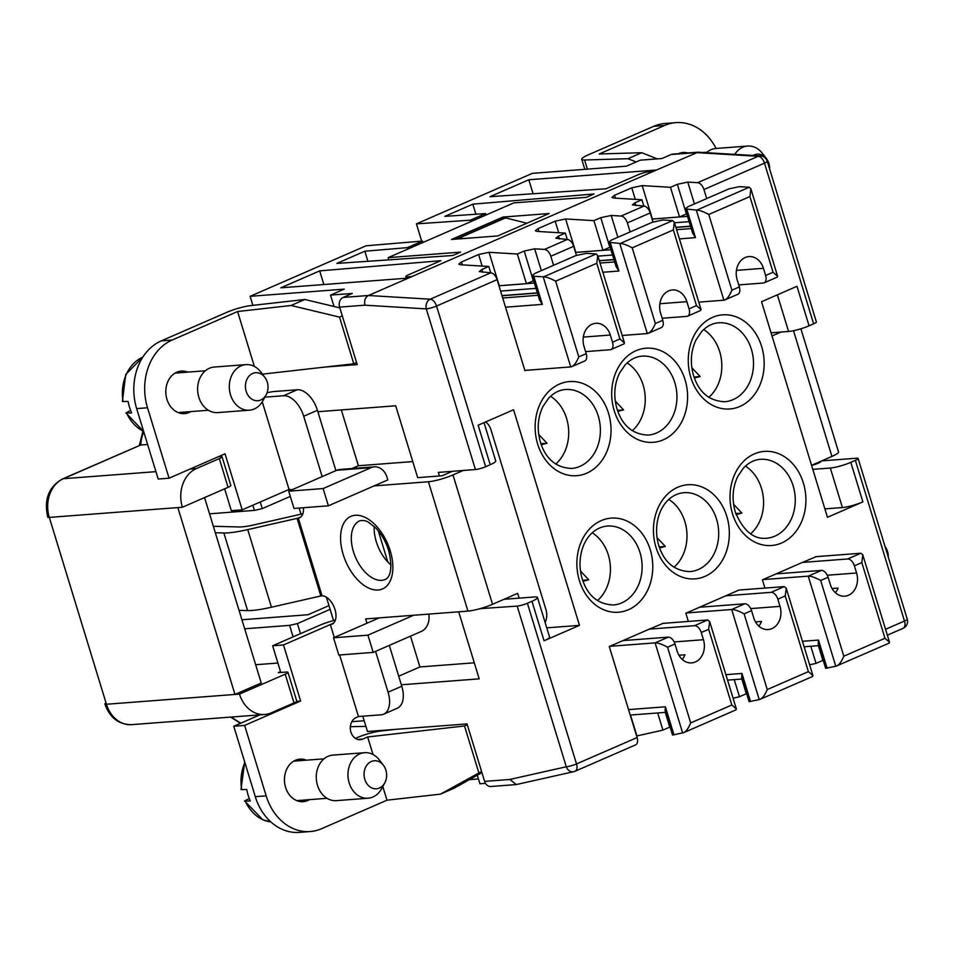 <?xml version="1.0" encoding="UTF-8"?>
<svg xmlns="http://www.w3.org/2000/svg" width="955" height="955" viewBox="0 0 955 955"><rect width="100%" height="100%" fill="white"/><g stroke="black" fill="none" stroke-linecap="round" stroke-linejoin="round"><path stroke-width="1.43" d="M106.029 702.892A7.616 1.218 -17 0 0 104.871 703.99A7.616 1.218 -17 0 0 106.435 704.253L49.314 517.407A7.616 1.218 163 0 1 47.75 517.144C43.787 499.561 48.717 486.811 62.541 478.921A7.616 4.369 -113.5 0 1 63.388 478.706L140.815 444.97L147.619 444.457M812.801 469.359L830.325 468.022A15.22 2.447 -17 0 0 850.798 462.351L855.37 460.358A7.616 1.218 -17 0 0 858.127 458.484A7.616 1.218 -17 0 0 856.563 458.221L821.694 460.883M584.806 169.333L581.75 159.318A18.276 2.925 -17 0 1 588.352 154.806L653.805 126.287A53.289 42.784 -94.4 0 1 665.122 123.458L675.985 122.622A53.289 42.784 85.6 0 0 664.668 125.463L599.215 153.982L641.688 152.716L657.35 158.876M581.75 159.318A18.276 2.925 -17 0 0 584.579 159.998L627.913 158.709L641.688 152.716M636.161 161.956L627.913 158.709M716.071 148.467A53.289 42.784 85.6 0 0 675.985 122.622M678.348 153.695A21.32 17.118 -94.4 0 1 682.992 152.514A21.32 17.118 -94.4 0 1 687.767 152.979M772.01 335.945L780.904 332.077M800.899 328.783L838.538 451.906A18.276 2.925 163 0 1 831.924 456.418L811.559 465.3M888.317 557.219A14.05 11.281 85.6 0 0 885.106 546.726M830.325 468.022L842.405 507.547A15.22 2.447 163 0 0 862.89 501.876L827.46 517.312L761.553 301.732L796.971 286.297L809.064 325.81A15.22 2.447 163 0 1 788.579 331.481L771.055 332.818M820.978 461.193L821.014 461.313A7.616 1.218 163 0 1 811.583 465.395M739.612 590.011L784.246 586.609L786.228 588.208L785.249 595.932L808.396 671.64L812.932 675.603L812.514 676.522L759.619 699.514C762.269 698.69 764.824 695.371 767.259 689.558L744.112 613.862L751.537 610.627L753.734 617.813A17.512 14.062 -94.4 0 0 768.214 629.548A17.512 14.062 -94.4 0 0 780.02 606.365L777.824 599.179A7.616 4.369 -113.5 0 0 771.103 592.339L725.836 595.789L738.979 590.059M776.117 573.883L821.384 570.422A7.616 4.369 66.5 0 1 828.104 577.262L830.301 584.448A17.512 14.062 -94.4 0 0 844.769 596.183A17.512 14.062 -94.4 0 0 856.587 573L854.391 565.814A7.616 4.369 -113.5 0 0 847.658 558.973L802.403 562.423L762.412 579.852L764.919 588.077M802.403 562.423L816.179 556.658M706.7 198.568L703.942 189.544L764.501 163.15A7.616 1.218 -17 0 0 767.259 161.276L816.382 321.942A7.616 1.218 163 0 1 813.624 323.829L809.064 325.81M652.993 221.978L650.236 212.941A7.616 4.369 66.5 0 0 643.909 206.101L621.06 216.057L611.212 215.46L600.779 217.668L593.914 220.653L565.611 218.958L555.177 221.166L558.711 232.71M621.06 216.057A7.616 4.369 -113.5 0 1 627.375 222.897L630.133 231.934M576.426 255.343L573.668 246.294A7.616 4.369 66.5 0 0 567.342 239.454L544.493 249.41L534.645 248.825L524.211 251.034L517.359 254.018L489.044 252.311L478.61 254.519L482.144 266.063M553.578 265.287L550.808 256.262A7.616 4.369 -113.5 0 0 544.493 249.41M524.856 370.421L525.489 370.373L524.916 370.624L497.101 279.66A7.616 4.369 66.5 0 0 490.786 272.82L430.216 299.202A7.616 5.981 93.4 0 0 426.3 308.883L475.423 469.55L438.309 472.391L439.407 475.984L442.117 475.769L452.36 471.316M484.018 422.647L495.74 460.967A15.22 2.447 163 0 1 490.225 464.727L485.665 466.72A7.616 1.218 163 0 1 475.423 469.55M479.971 608.669L517.168 606.091A7.616 1.218 -17 0 0 527.399 603.262L531.971 601.268A15.22 2.447 -17 0 0 537.486 597.508L549.567 637.033A15.22 2.447 163 0 1 544.063 640.793L579.482 625.358L513.575 409.767L478.145 425.202L490.225 464.727M622.994 640.602L668.249 637.14A7.616 4.369 66.5 0 1 674.97 643.98L677.167 651.167A17.512 14.062 -94.4 0 0 691.647 662.901A17.512 14.062 -94.4 0 0 703.453 639.719L701.257 632.532A7.616 4.369 -113.5 0 0 694.536 625.692L649.281 629.142L609.278 646.571L637.092 737.547A7.616 4.369 66.5 0 1 635.612 744.864L575.041 771.258A7.616 4.369 -113.5 0 0 576.522 763.928L527.399 603.262M649.281 629.142L663.057 623.376M725.836 595.789L685.845 613.217L688.364 621.442M733.07 698.177L739.468 696.744L734.24 679.614M739.468 696.744L746.643 693.616M809.637 664.823L816.036 663.379L823.21 660.263M636.627 736.007L662.913 730.098L670.076 726.982M485.474 783.339L479.935 783.769L477.321 775.197M478.467 778.946L469.382 779.638M350.342 726.695L365.896 726.373M239.502 694.094L285.211 674.182A7.616 1.218 -17 0 0 287.968 672.296L296.754 701.042A7.616 1.218 163 0 1 293.997 702.928L271.148 712.884A30.453 24.448 85.6 0 1 264.678 714.495L131.611 724.654A30.453 24.448 -94.4 0 1 106.435 704.253L239.502 694.094A30.453 24.448 85.6 0 0 264.678 714.495M155.928 471.651L63.388 478.706A30.453 24.448 -94.4 0 0 49.314 517.407L177.857 507.594L234.978 694.44L261.252 682.992L204.573 497.579M287.968 672.296A7.616 1.218 -17 0 0 286.393 672.034L278.251 672.654L280.531 671.663L272.629 645.795L283.492 644.959L300.622 701.018L244.635 725.406L266.159 795.837A53.289 42.784 85.6 0 0 310.22 831.542A53.289 42.784 85.6 0 0 321.537 828.713L386.99 800.195L440.47 794.13L481.583 771.473M255.677 664.728L277.905 663.033M293.113 636.866L289.592 625.37L244.695 628.796M290.308 496.397L262.267 508.609L254.448 510.388L209.539 513.826M254.448 510.388L252.86 505.207M182.381 507.248A30.453 24.448 85.6 0 1 196.444 468.547L219.304 458.591A7.616 1.218 -17 0 0 222.049 456.717L230.847 485.462A7.616 1.218 163 0 1 228.09 487.337L182.381 507.248L177.857 507.594M222.049 456.717A7.616 1.218 -17 0 0 220.486 456.454L218.671 456.586M62.541 478.921L140.815 444.97A30.453 24.448 -94.4 0 1 143.775 431.899M252.884 305.361L250.115 296.325L344.254 289.138L330.537 295.107L352.264 293.448L343.12 297.435A7.616 6.112 -94.4 0 0 339.61 307.104L364.953 305.17M339.61 307.104L357.182 364.595L325.142 367.042M267.066 392.768A18.276 2.925 -17 0 1 274.634 391.49L297.256 389.759A22.836 13.119 66.5 0 1 317.43 410.28L317.872 411.724L395.716 405.78L417.681 477.643L439.407 475.984M333.558 620.583L326.407 597.221M301.016 514.172L299.142 508.048M484.615 781.393L509.958 779.459L516.261 784.556L490.906 786.49A7.616 6.112 -94.4 0 1 484.615 781.393L467.031 723.902L367.472 731.506L362.793 716.202M339.646 654.975L358.459 716.525L381.093 714.806A22.836 13.119 -113.5 0 0 383.624 714.185L397.34 708.204A22.836 13.119 66.5 0 0 401.792 686.227L401.351 684.795L479.195 678.85L458.698 611.809M317.872 411.724L335.885 470.648M322.169 476.617L303.714 416.261A22.836 13.119 -113.5 0 0 283.551 395.74L264.881 397.161M519.138 598.14L517.67 593.342L492.529 604.3L452.98 474.945A18.276 2.925 -17 0 1 428.413 481.75L374.097 485.892L387.814 479.923L386.93 477.046A15.22 12.224 85.6 0 0 374.348 466.84A15.22 12.224 85.6 0 0 371.113 467.652L323.112 488.566L328.389 505.816L374.097 485.892M452.98 474.945L463.211 470.481M351.929 468.559L358.388 465.742L412.775 461.587M262.255 401.864L289.043 489.449A15.22 8.738 66.5 0 1 291.8 489.843M303.415 507.714A15.22 8.738 66.5 0 1 299.512 517.777A15.22 8.738 66.5 0 1 298.306 518.135L297.101 518.362L320.832 595.968L271.459 607.213A48.729 7.807 163 0 1 247.608 610.603L239.06 610.376M320.832 595.968L322.05 595.789A15.22 8.738 66.5 0 1 334.656 608.454A15.22 8.738 66.5 0 1 332.03 624.128A15.22 8.738 66.5 0 1 330.346 624.546L334.286 637.463M383.624 714.185A22.836 13.119 -113.5 0 0 388.076 692.208L375.59 651.37M366.983 623.209L365.67 618.912L379.242 617.873L333.534 637.785L367.938 635.159L413.646 615.247L379.242 617.873M413.646 615.247L467.95 611.105A18.276 2.925 163 0 0 492.529 604.3M374.348 466.84L339.944 469.466A15.22 12.224 -94.4 0 0 336.709 470.278L288.72 491.192L293.997 508.442L328.389 505.816M288.72 491.192L323.112 488.566M545.126 622.505A15.22 12.224 85.6 0 0 545.926 609.529L491.001 429.881A15.22 12.224 85.6 0 0 485.677 421.931M508.275 598.964L507.857 597.615M378.299 530.861L387.826 561.994M546.761 627.853L579.482 625.358M480.055 608.92L481.929 608.108M537.486 597.508A15.22 2.447 -17 0 0 534.346 596.982L504.013 599.298M673.991 734.908L665.396 706.796L665.11 710.711L672.535 735.016L683.601 732.688L735.947 709.875L736.365 708.956L731.828 704.993L690.692 722.911L667.545 647.215L674.97 643.98M609.851 646.32L655.106 642.87C657.983 642.811 662.137 644.267 667.545 647.215M682.276 659.463A17.512 14.062 85.6 0 0 684.95 654.796L678.933 655.249M662.424 623.424L707.679 619.962L709.661 621.562L708.682 629.297L731.828 704.993M683.052 732.867C685.714 732.043 688.257 728.725 690.692 722.911M662.913 730.098L657.673 712.967M686.418 612.967L731.673 609.505L759.225 699.609L749.102 701.662L741.665 677.358L741.951 673.442L725.884 674.672M758.843 626.11A17.512 14.062 85.6 0 0 761.517 621.43L755.489 621.896M699.561 607.237L744.816 603.787A7.616 4.369 66.5 0 1 751.537 610.627M744.816 603.787L731.673 609.505C734.55 609.457 738.692 610.902 744.112 613.862M516.261 784.556L573.668 771.7A7.616 6.196 77.3 0 0 574.588 771.401A7.616 4.369 -113.5 0 0 575.041 771.258A7.616 7.616 0 0 1 573.668 771.7A7.616 6.196 77.3 0 1 566.291 766.77A7.616 1.218 -17 0 0 576.522 763.928L637.092 737.547M374.205 526.48A31.969 18.36 -113.5 0 0 390.977 564.978M810.317 359.617L810.568 360.429M367.938 635.159L373.202 652.408L421.203 631.494A15.22 12.224 85.6 0 0 428.723 614.089M333.534 637.785L338.81 655.035L373.202 652.408M398.724 676.188L419.913 666.948L474.289 662.806M401.351 684.795L389.306 645.389M358.459 716.525L356.179 717.527A11.424 9.168 -94.4 0 0 350.533 730.539A11.424 9.168 -94.4 0 0 360.345 739.695A11.424 9.168 -94.4 0 0 362.769 739.086L367.651 736.962L373.023 754.51M310.22 831.542L299.357 832.378A53.289 42.784 -94.4 0 1 255.295 796.661L233.772 726.242L259.867 714.865M355.439 738.37L356.788 737.785A18.276 2.925 -17 0 1 380.329 731.076L395.406 729.369M481.929 772.619L454.234 788.138L440.47 794.13M233.772 726.242L244.635 725.406M300.622 701.018L296.683 701.316M333.486 623.173L283.492 644.959M382.8 786.514L386.99 800.195M309.432 799.657A21.32 17.118 -94.4 0 1 303.213 801.651A21.32 17.118 -94.4 0 1 285.593 787.374A21.32 17.118 -94.4 0 1 299.966 759.141A21.32 17.118 -94.4 0 1 306.412 760.18M367.651 736.962L464.524 725.979L467.282 724.702M464.524 725.979L478.789 772.655M280.531 671.663L280.782 672.463M335.372 620.117A18.276 2.925 -17 0 0 319.483 625.382L272.629 645.795M300.491 633.643L297.423 623.591L289.592 625.37M328.974 605.613L308.071 614.722L241.925 619.771M330.12 609.338L297.423 623.591M769.67 169.166A14.05 11.281 85.6 0 0 768.93 163.544A14.05 11.281 85.6 0 0 766.459 158.661A14.05 11.281 85.6 0 0 753.197 155.462M682.336 153.397A21.32 17.118 85.6 0 0 680.294 152.991M215.329 532.759L223.876 532.986A48.729 7.807 -17 0 0 247.739 529.607L297.101 518.362M302.854 513.754L254.185 524.844A30.453 4.882 163 0 1 239.275 526.957L213.347 526.277M289.043 489.449L242.188 509.863L231.325 510.686L224.64 488.841M242.188 509.863L225.046 453.804L169.059 478.204L147.524 407.785A53.289 42.784 85.6 0 1 172.139 340.052L237.592 311.533L254.376 366.457M190.785 411.605A21.32 17.118 -94.4 0 1 184.566 413.599A21.32 17.118 -94.4 0 1 166.946 399.321A21.32 17.118 -94.4 0 1 181.331 371.089A21.32 17.118 -94.4 0 1 187.777 372.128M169.059 478.204L158.196 479.04L136.661 408.609A53.289 42.784 -94.4 0 1 161.276 340.887L226.729 312.369A18.276 2.925 -17 0 1 250.258 305.66L304.836 299.476L339.849 307.892M356.549 362.518L353.792 363.795L262.434 374.145M353.792 363.795L339.526 317.12L342.248 315.747M304.836 299.476L291.072 305.481L339.526 317.12M237.592 311.533L291.072 305.481M262.267 508.609L260.249 501.996M143.62 431.362A39.573 31.766 -94.4 0 1 126.609 413.073L131.647 412.918A40.408 32.434 -94.4 0 1 129.546 407.319A40.408 32.434 -94.4 0 1 128.125 401.422L123.1 401.577A39.573 31.766 -94.4 0 1 142.784 357.182M142.808 357.146L125.738 374.456L122.383 401.398L123.1 401.577M130.608 410.447L125.905 412.918L143.656 431.493M182.345 372.546A21.32 17.118 85.6 0 0 178.633 371.567M706.509 152.657A22.836 18.336 -94.4 0 1 715.916 148.479L747.598 146.055A22.836 18.336 85.6 0 0 734.753 154.352M181.832 413.539A21.32 17.118 85.6 0 0 185.354 412.011M208.369 410.256L179.027 412.5A19.792 15.889 -94.4 0 1 178.048 412.536M175.04 373.142A19.792 15.889 -94.4 0 1 176.007 373.023L205.361 370.791M249.41 410.184L217.728 412.596A22.836 18.336 -94.4 0 1 198.843 397.292A22.836 18.336 -94.4 0 1 214.254 367.054L245.924 364.631A22.836 18.336 85.6 0 0 241.078 365.849A22.836 18.336 85.6 0 0 230.525 394.881A22.836 18.336 85.6 0 0 249.41 410.184A22.836 18.336 85.6 0 0 254.257 408.967A22.836 18.336 85.6 0 0 262.971 400.646L266.135 394.857A14.05 11.281 85.6 0 0 264.786 377.237A14.05 11.281 85.6 0 0 252.669 373.453A14.05 11.281 85.6 0 0 246.175 391.311A14.05 11.281 85.6 0 0 260.775 399.978A14.05 11.281 85.6 0 0 266.135 394.857M264.786 377.237L260.787 371.996A22.836 18.336 85.6 0 0 245.924 364.631M300.479 801.591A21.32 17.118 85.6 0 0 304 800.063M300.98 760.598A21.32 17.118 85.6 0 0 297.268 759.619M327.016 798.308L297.662 800.553A19.792 15.889 -94.4 0 1 296.683 800.588M293.674 761.195A19.792 15.889 -94.4 0 1 294.653 761.075L323.996 758.831M368.045 798.225L336.363 800.648A22.836 18.336 -94.4 0 1 317.49 785.344A22.836 18.336 -94.4 0 1 332.889 755.107L364.571 752.683A22.836 18.336 85.6 0 0 349.172 782.921A22.836 18.336 85.6 0 0 368.045 798.225A22.836 18.336 85.6 0 0 381.618 788.699L384.769 782.909A14.05 11.281 85.6 0 0 385.904 770.172A14.05 11.281 85.6 0 0 383.433 765.289A14.05 11.281 85.6 0 0 369.251 762.711A14.05 11.281 85.6 0 0 364.81 779.364A14.05 11.281 85.6 0 0 374.133 788.663A14.05 11.281 85.6 0 0 384.769 782.909M766.459 158.661L762.46 153.421A22.836 18.336 85.6 0 0 747.598 146.055M249.255 798.499L244.552 800.97L262.888 819.808L270.886 821.945A39.573 31.766 -94.4 0 1 245.244 801.126L250.282 800.97A40.408 32.434 -94.4 0 1 248.181 795.372A40.408 32.434 -94.4 0 1 246.772 789.475L241.734 789.63A39.573 31.766 -94.4 0 1 244.874 762.567M244.671 761.887L241.018 789.451L241.734 789.63M419.913 666.948L410.495 636.161M485.665 466.72L436.542 306.042A7.616 4.369 -113.5 0 0 430.216 299.202L368.475 295.501C365.132 297.411 363.974 300.646 364.965 305.194L426.3 308.883A7.616 1.218 -17 0 0 436.542 306.042L497.101 279.66M250.115 296.325L366.075 245.793L422.516 241.054L407.379 247.643L407.821 249.076M343.12 297.435L368.475 295.501L408.465 278.072L280.842 287.813L319.686 270.886L440.876 260.691L408.561 274.777A7.616 1.218 -17 0 0 405.803 276.663A7.616 1.218 -17 0 0 407.367 276.926L411.892 276.58L408.465 278.072M767.259 161.276A7.616 7.616 0 0 0 760.431 155.892L698.045 152.203L656.443 170.026L528.819 179.767L489.963 196.694L605.924 188.78L638.25 174.705A7.616 1.218 -17 0 1 648.493 171.864L653.017 171.518L411.892 276.58M698.057 152.191L672.714 154.137A7.616 6.112 -94.4 0 0 671.09 154.531L661.958 158.518L640.232 160.177L626.516 166.158L532.377 173.344L416.416 223.864L470.421 220.175L485.546 213.586L444.827 216.367L472.821 204.167L594.01 193.972L586.251 197.351L513.838 202.89L388.136 257.647L460.549 252.12L452.801 255.498L336.829 263.413L364.834 251.225L407.379 247.643M497.686 235.945L549.113 213.538L502.951 217.06L451.524 239.466L497.686 235.945M416.416 223.864L421.692 241.114M703.942 189.544A7.616 4.369 -113.5 0 0 697.616 182.691L687.779 182.107L677.346 184.315L670.482 187.299L642.178 185.604L631.744 187.801L635.278 199.344M698.75 302.126L723.878 300.204C726.612 299.703 729.298 296.372 731.912 290.177L708.777 214.481C703.668 211.688 699.669 210.243 696.756 210.124L685.213 208.906L687.887 206.769L729.023 188.839L739.457 186.643L749.281 187.24L750.881 188.839L749.914 196.563L773.061 272.259L765.624 275.494L763.427 268.307A17.512 14.062 -94.4 0 0 748.959 256.573A17.512 14.062 -94.4 0 0 737.153 279.755L739.349 286.942A7.616 4.369 66.5 0 1 737.857 294.271L724.929 299.906M738.716 284.9L763.296 283.026A7.616 4.369 -113.5 0 0 764.143 282.823A7.616 4.369 -113.5 0 0 765.624 275.494M696.326 210.112L723.878 300.204L724.821 299.954M615.486 198.163L614.602 195.274L611.928 197.422L613.611 198.043L641.915 199.75L635.063 202.735L632.389 204.871L643.909 206.101M685.213 208.906L692.65 233.211L695.491 237.652L686.896 209.539M777.095 277.177L777.609 276.222L773.061 272.259M622.183 335.48L647.311 333.558C650.057 333.068 652.731 329.726 655.357 323.542L632.21 247.846C627.101 245.053 623.102 243.597 620.201 243.477L608.645 242.272L611.319 240.123L652.468 222.205L662.889 219.996L672.714 220.593L674.314 222.193L673.347 229.916L696.493 305.612L689.068 308.859L686.86 301.673A17.512 14.062 -94.4 0 0 672.392 289.938A17.512 14.062 -94.4 0 0 660.585 313.121L662.782 320.307A7.616 4.369 66.5 0 1 661.29 327.625L648.361 333.259M662.149 318.266L686.729 316.38A7.616 4.369 -113.5 0 0 687.576 316.177A7.616 4.369 -113.5 0 0 689.068 308.859M619.759 243.465L647.311 333.558L648.266 333.307M538.918 231.516L538.035 228.627L535.361 230.776L537.044 231.408L565.348 233.104L567.294 239.454M565.348 233.104L558.496 236.088L555.822 238.237L567.342 239.454M608.645 242.272L616.082 266.576L618.924 271.017L610.329 242.904M700.528 310.53L701.042 309.587L696.493 305.612M525.489 370.373L570.744 366.923C573.489 366.422 576.163 363.091 578.79 356.895L555.643 281.2C550.546 278.406 546.535 276.95 543.634 276.843L533.761 276.258L532.09 275.625L534.764 273.488L575.901 255.558L586.334 253.35L596.159 253.958L597.746 255.558L596.78 263.282L619.926 338.977L612.501 342.212L610.305 335.026A17.512 14.062 -94.4 0 0 595.825 323.291A17.512 14.062 -94.4 0 0 584.018 346.474L586.215 353.66A7.616 4.369 66.5 0 1 584.735 360.99L571.806 366.625M534.37 283.086L498.976 285.784A7.616 1.218 -17 0 1 499.262 285.736L526.42 283.659L533.678 280.842M543.204 276.831L570.744 366.923L571.699 366.672M585.594 351.619L610.173 349.745A7.616 4.369 -113.5 0 0 611.009 349.542A7.616 4.369 -113.5 0 0 612.501 342.212M623.973 343.896L624.475 342.94L619.926 338.977M532.09 275.625L539.515 299.93L542.356 304.37L533.761 276.258M462.351 264.881L461.48 261.992L458.806 264.129L460.477 264.762L488.793 266.469L490.727 272.808M461.48 261.992L478.61 254.519M538.035 228.627L555.177 221.166M614.602 195.274L631.744 187.801M656.443 170.026L653.017 171.518M488.793 266.469L481.929 269.453L479.255 271.59L490.786 272.82M470.851 221.608L470.421 220.175M485.976 215.018L485.546 213.586M472.821 204.167L475.9 214.242M388.816 259.867L388.136 257.647M364.834 251.225L367.914 261.3M422.516 241.054L422.946 242.486M319.686 270.886L323.864 284.53M528.819 179.767L533.093 193.758M462.96 238.595L459.821 237.807L455.284 238.153L455.595 239.156M455.284 238.153L501.005 218.241L505.529 217.895L526.885 223.219M459.821 237.807L505.529 217.895M503.261 218.062L502.951 217.06M687.493 216.367L652.11 219.077A7.616 1.218 -17 0 1 652.396 219.017L679.542 216.94L685.833 214.207M679.542 216.94L670.482 187.299M641.915 199.75L643.861 206.089M575.531 252.395A7.616 1.218 -17 0 1 575.829 252.371L602.987 250.306L609.266 247.56M602.987 250.306L593.914 220.653M533.582 280.543A7.616 1.218 -17 0 0 533.272 280.675L532.699 280.925M526.42 283.659L517.359 254.018M334.023 306.483L330.537 295.107M358.388 465.742L341.329 409.934M816.036 663.379L810.795 646.249M835.41 592.745A17.512 14.062 85.6 0 0 838.084 588.077L832.056 588.531M815.546 556.705L860.801 553.243L862.783 554.843L861.816 562.579L884.963 638.274L889.499 642.238L889.081 643.157L836.186 666.148C838.836 665.325 841.379 662.006 843.814 656.204L820.679 580.497L828.104 577.262M762.985 579.601L808.24 576.152C811.117 576.092 815.26 577.548 820.679 580.497M827.114 668.202L818.519 640.077L818.232 643.992L825.657 668.297L836.186 666.148M842.405 507.547L824.881 508.884M555.726 464.035A39.585 31.778 85.6 0 0 566.59 418.445A39.585 31.778 85.6 0 0 550.546 396.277M538.704 434.441L547.024 443.251L540.912 443.717M547.024 443.251L541.27 444.744M674.027 567.21A39.585 31.778 85.6 0 0 684.89 521.633A39.585 31.778 85.6 0 0 668.858 499.453M657.004 537.617L665.337 546.439L659.583 547.919M659.213 546.905L665.337 546.439M632.294 430.669A39.585 31.778 85.6 0 0 643.145 385.092A39.585 31.778 85.6 0 0 627.113 362.912M615.271 401.076L623.591 409.898L617.467 410.364M623.591 409.898L617.837 411.378M750.594 533.845A39.585 31.778 85.6 0 0 761.457 488.268A39.585 31.778 85.6 0 0 745.425 466.1M733.571 504.252L741.904 513.074L735.78 513.539M741.904 513.074L736.138 514.566M708.849 397.316A39.585 31.778 85.6 0 0 719.712 351.726A39.585 31.778 85.6 0 0 703.68 329.559M691.826 367.723L700.158 376.533L694.392 378.025M694.034 377.01L700.158 376.533M597.472 600.564A39.585 31.778 85.6 0 0 608.323 554.986A39.585 31.778 85.6 0 0 592.291 532.818M582.645 580.258L588.769 579.792L583.016 581.273M580.449 570.971L588.769 579.792M383.433 765.289L379.421 760.049A22.836 18.336 85.6 0 0 364.571 752.683M587.373 169.142L584.579 159.998M653.805 126.287L664.668 125.463M793.498 330.717L831.924 456.418M855.37 460.358L904.492 621.037L885.536 629.297M862.89 501.876L850.798 462.351M671.09 154.531L696.446 152.597L758.186 156.31A7.616 4.369 66.5 0 1 764.501 163.15L813.624 323.829M627.375 222.897L650.236 212.941M550.808 256.262L573.668 246.294M531.971 601.268L544.063 640.793M608.502 413.193A47.201 37.89 -94.4 0 1 586.704 473.191A47.201 37.89 -94.4 0 1 537.653 444.063A47.201 37.89 -94.4 0 1 559.463 384.077A47.201 37.89 -94.4 0 1 608.502 413.193M726.815 516.369A47.201 37.89 -94.4 0 1 705.005 576.366A47.201 37.89 -94.4 0 1 655.966 547.239A47.201 37.89 -94.4 0 1 677.764 487.253A47.201 37.89 -94.4 0 1 726.815 516.369M614.22 410.71A47.201 37.89 -94.4 0 1 636.018 350.712A47.201 37.89 -94.4 0 1 685.069 379.839A47.201 37.89 -94.4 0 1 663.271 439.825A47.201 37.89 -94.4 0 1 614.22 410.71M732.533 513.886A47.201 37.89 -94.4 0 1 754.331 453.9A47.201 37.89 -94.4 0 1 803.382 483.015A47.201 37.89 -94.4 0 1 781.572 543.001A47.201 37.89 -94.4 0 1 732.533 513.886M761.636 346.474A47.201 37.89 -94.4 0 1 739.827 406.472A47.201 37.89 -94.4 0 1 690.787 377.344A47.201 37.89 -94.4 0 1 712.585 317.358A47.201 37.89 -94.4 0 1 761.636 346.474M650.248 549.734A47.201 37.89 -94.4 0 1 628.45 609.72A47.201 37.89 -94.4 0 1 579.399 580.604A47.201 37.89 -94.4 0 1 601.196 520.618A47.201 37.89 -94.4 0 1 650.248 549.734M741.832 679.029L746.333 693.748M240.958 723.102A68.521 55.008 -94.4 0 1 231.623 717.026M196.444 468.547L190.105 469.036M509.946 779.435L566.291 766.77L517.168 606.091M303.714 416.261L317.43 410.28M322.05 595.789L298.306 518.135M428.413 481.75L467.95 611.105M343.179 554.437A39.585 22.729 66.5 0 1 355.296 515.27A39.585 22.729 66.5 0 1 390.249 550.844A39.585 22.729 66.5 0 1 378.144 590.011A39.585 22.729 66.5 0 1 343.179 554.437M336.709 470.278L371.113 467.652M665.396 706.796L628.557 709.613M668.249 637.14L655.106 642.87L682.658 732.963M703.453 639.719L674.158 641.951M701.257 632.532L708.682 629.297M707.679 619.962L694.536 625.692M636.913 735.947L630.515 715.044M665.265 712.394L669.765 727.113M780.02 606.365L750.726 608.598M777.824 599.179L785.249 595.932M808.396 671.64L767.259 689.558M784.246 586.609L771.103 592.339M750.558 701.555L741.951 673.442M381.654 580.342A31.969 18.36 66.5 0 1 353.422 551.608A31.969 18.36 66.5 0 1 359.653 520.845C363.007 520.081 366.04 520.606 368.761 522.421L375.781 528.019C381.511 534.036 385.808 541.557 388.685 550.581C394.403 574.54 386.978 578.802 385.199 579.47A31.969 18.36 66.5 0 1 381.654 580.342M401.792 686.227L388.076 692.208M266.159 795.837L255.295 796.661M362.769 739.086L357.85 739.457M285.211 674.182L293.997 702.928M300.968 516.822L297.745 518.231M271.459 607.213L247.739 529.607M223.876 532.986L247.608 610.603M297.256 389.759L283.551 395.74M172.139 340.052L161.276 340.887M136.661 408.609L147.524 407.785M219.304 458.591L228.09 487.337M760.431 155.892A7.616 5.981 93.4 0 0 758.186 156.31L697.616 182.691M694.44 203.916L687.779 182.107M736.424 270.372L763.427 268.307M739.349 286.942L731.912 290.177M708.777 214.481L749.914 196.563M675.925 227.445L690.537 226.335M674.493 222.778L689.116 221.656M691.229 228.579L676.606 229.689M679.423 238.881L695.491 237.652M749.281 187.24L696.756 210.124M617.873 237.27L611.212 215.46M659.869 303.726L686.86 301.673M662.782 320.307L655.357 323.542M632.21 247.846L673.347 229.916M599.358 260.81L613.981 259.688M597.926 256.131L612.549 255.021M610.925 249.733L575.543 252.43M614.662 261.933L600.038 263.055M559.379 238.977L558.496 236.088M602.856 272.247L618.924 271.017M672.714 220.593L620.201 243.477M541.318 270.635L534.645 248.825M583.302 337.091L610.305 335.026M586.215 353.66L578.79 356.895M555.643 281.2L596.78 263.282M596.159 253.958L543.634 276.843M505.517 307.188L542.356 304.37M538.095 295.298L502.712 297.996M502.02 295.752L537.414 293.054M500.599 291.072L535.982 288.374M482.812 272.33L481.929 269.453M407.737 278.132L407.367 276.926M677.346 184.315L686.406 213.956M652.396 219.017L642.178 185.604M635.946 205.623L635.063 202.735M600.779 217.668L609.839 247.309M575.829 252.371L565.611 218.958M524.211 251.034L533.272 280.675M499.262 285.736L489.044 252.311M777.37 294.832L788.579 331.481M907.25 619.15A7.616 1.218 -17 0 1 904.492 621.037A7.616 4.369 66.5 0 1 903.012 628.354A7.616 7.616 0 0 0 907.25 619.15L858.127 458.484M818.399 645.676L822.9 660.394M856.587 573L827.293 575.232M854.391 565.814L861.816 562.579M884.963 638.274L843.814 656.204M860.801 553.243L847.658 558.973M821.384 570.422L808.24 576.152L835.78 666.244M818.519 640.077L802.451 641.306M579.983 466.338A39.585 31.778 -94.4 0 1 571.568 468.451C556.12 467.783 545.735 459.021 540.411 442.189C536.829 429.464 537.677 417.574 542.941 406.52L548.54 398.295C553.649 392.887 559.308 389.962 565.539 389.509A39.585 31.778 -94.4 0 1 598.272 416.034A39.585 31.778 -94.4 0 1 579.983 466.338M716.572 519.21A39.585 31.778 -94.4 0 1 698.284 569.526A39.585 31.778 -94.4 0 1 689.88 571.627C674.433 570.959 664.047 562.209 658.711 545.365C651.74 521.919 662.352 494.762 683.852 492.685A39.585 31.778 -94.4 0 1 716.572 519.21M642.106 356.143A39.585 31.778 -94.4 0 1 674.827 382.669A39.585 31.778 -94.4 0 1 656.539 432.985A39.585 31.778 -94.4 0 1 648.135 435.086C632.688 434.418 622.302 425.667 616.978 408.824C613.397 396.11 614.244 384.22 619.509 373.166L625.107 364.929C630.216 359.534 635.875 356.597 642.106 356.143M760.407 459.319A39.585 31.778 -94.4 0 1 793.139 485.844A39.585 31.778 -94.4 0 1 774.851 536.161A39.585 31.778 -94.4 0 1 766.435 538.262C753.591 539.491 743.205 530.741 735.278 511.999C731.697 499.286 732.545 487.396 737.821 476.342L743.408 468.105C748.517 462.709 754.187 459.773 760.407 459.319M751.394 349.315A39.585 31.778 -94.4 0 1 733.106 399.632A39.585 31.778 -94.4 0 1 724.702 401.733C709.255 401.064 698.869 392.302 693.533 375.47C689.964 362.745 690.799 350.855 696.076 339.801L701.674 331.576C706.772 326.168 712.442 323.244 718.673 322.79A39.585 31.778 -94.4 0 1 751.394 349.315M640.005 552.563A39.585 31.778 -94.4 0 1 621.717 602.88A39.585 31.778 -94.4 0 1 613.313 604.981C597.866 604.312 587.48 595.562 582.156 578.718C575.173 555.273 585.785 528.127 607.285 526.038A39.585 31.778 -94.4 0 1 640.005 552.563M131.611 724.654C118.754 724.678 109.837 717.79 104.871 703.99M364.177 720.739L351.822 721.682M240.517 723.293L230.656 717.098M139.323 445.46L142.928 431.147M630.216 715.068L665.611 712.358M709.732 621.812L736.365 708.956M727.555 680.115L742.166 679.005M786.287 588.447L812.932 675.603M815.88 377.535L816 378.204M690.489 226.168L675.865 227.29M777.549 276.091L750.881 188.839M764.143 282.823L777.179 277.141M613.922 259.533L599.31 260.643M700.994 309.444L674.314 222.193M687.576 316.177L700.612 310.494M611.009 349.542L624.045 343.86M624.427 342.809L597.746 255.558M537.367 292.887L501.972 295.584M405.803 276.663L406.281 278.239M887.338 635.182L903.012 628.354M862.854 555.094L889.499 642.238M804.122 646.762L818.733 645.652M707.022 152.215L703.489 152.478"/></g></svg>
